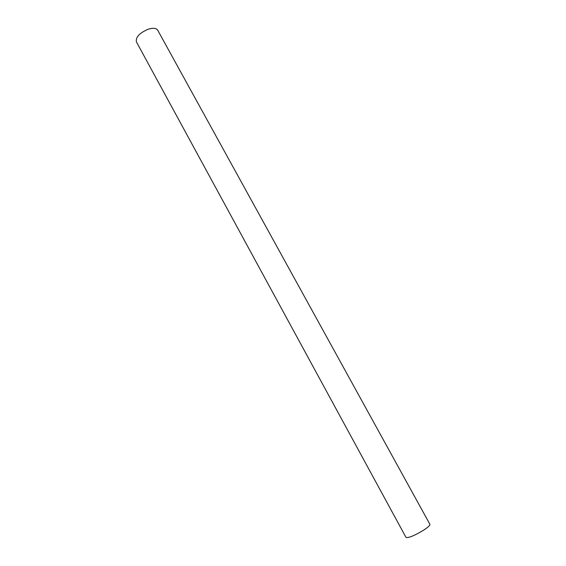 <?xml version="1.0" encoding="UTF-8"?>
<svg xmlns="http://www.w3.org/2000/svg" width="566" height="566" viewBox="0 0 566 566"><rect width="100%" height="100%" fill="white"/><g stroke="black" fill="none" stroke-linecap="round" stroke-linejoin="round"><path stroke-width="0.85" d="M157.702 30.203C156.251 28.088 153.124 27.748 148.306 29.177C139.569 32.92 135.599 37.144 136.399 41.863L405.999 537.396C408.39 538.139 414.163 535.79 423.318 530.363C427.953 527.342 430.153 525.326 429.905 524.307L157.702 30.203"/></g></svg>
